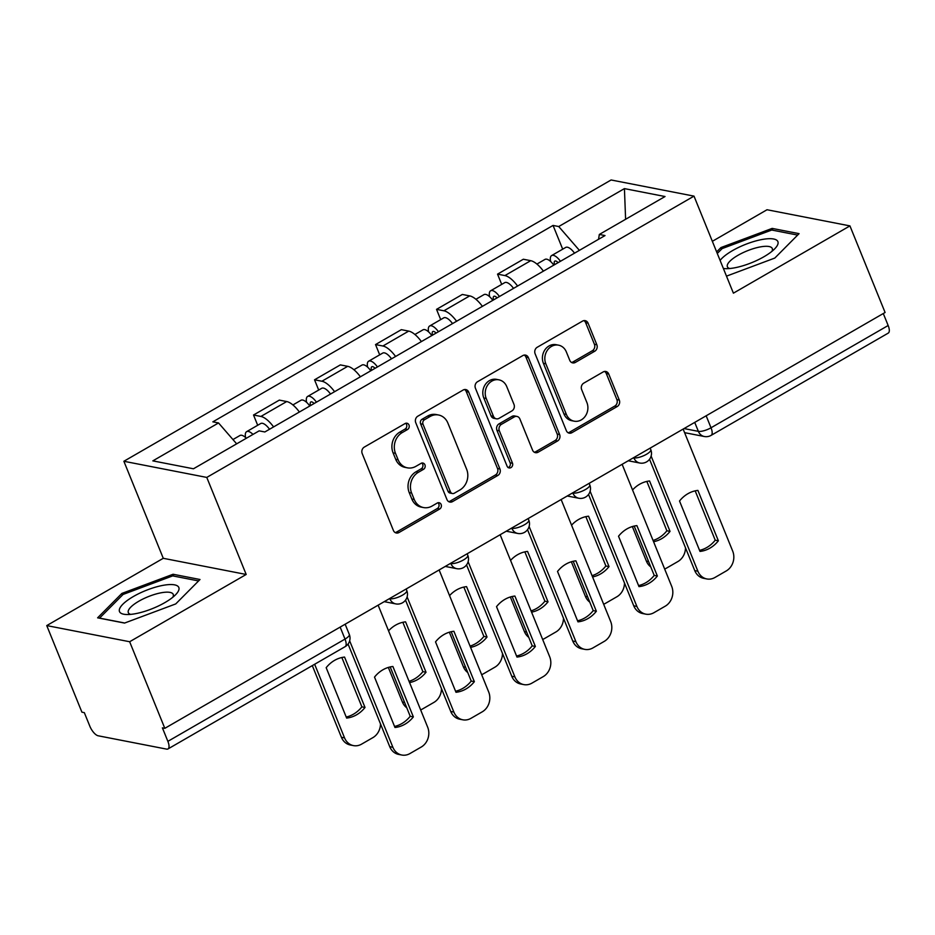<?xml version="1.0" encoding="UTF-8"?>
<svg xmlns="http://www.w3.org/2000/svg" width="935" height="935" viewBox="0 0 935 935"><rect width="100%" height="100%" fill="white"/><g stroke="black" fill="none" stroke-linecap="round" stroke-linejoin="round"><path stroke-width="1.4" d="M408.981 424.993A3.389 2.934 101 0 0 405.077 423.555L364.299 447.094A4.839 4.184 101 0 0 362.196 453.58L393.413 530.472A4.839 4.184 101 0 0 396.323 532.997A4.839 4.184 101 0 0 398.988 532.529L439.766 508.979A3.389 2.934 101 0 0 437.335 502.995L432.063 506.045A15.474 13.394 101 0 1 423.555 507.565A15.474 13.394 101 0 1 414.228 499.465L411.622 493.061A15.474 13.394 101 0 1 418.354 472.304L423.637 469.253A3.389 2.934 101 0 0 421.206 463.281L415.935 466.32A15.474 13.394 101 0 1 407.426 467.839A15.474 13.394 101 0 1 398.1 459.751L395.493 453.335A15.474 13.394 101 0 1 402.225 432.578L407.508 429.527A3.389 2.934 101 0 0 408.981 424.993M407.426 467.839L405.007 467.371A15.474 13.394 101 0 1 395.68 459.272L393.086 452.867A15.474 13.394 101 0 1 399.818 432.11L405.089 429.06A3.389 2.934 101 0 0 405.673 423.298M395.154 532.553A4.839 4.184 101 0 0 396.569 532.05L437.346 508.511A3.389 2.934 101 0 0 437.931 502.738M423.555 507.565L421.136 507.097A15.474 13.394 101 0 1 411.809 498.998L409.214 492.593A15.474 13.394 101 0 1 415.946 471.836L421.217 468.786A3.389 2.934 101 0 0 421.802 463.012M594.73 351.233A4.839 4.184 101 0 0 596.834 344.746L588.08 323.171A4.839 4.184 101 0 0 585.158 320.647A4.839 4.184 101 0 0 582.505 321.126L537.216 347.271A4.839 4.184 101 0 0 535.112 353.757L566.329 430.638A4.839 4.184 101 0 0 569.24 433.174A4.839 4.184 101 0 0 571.904 432.695L617.193 406.55A4.839 4.184 101 0 0 619.297 400.063L608.72 374.012A4.839 4.184 101 0 0 605.798 371.475A4.839 4.184 101 0 0 603.145 371.955L583.756 383.14A4.839 4.184 101 0 0 581.652 389.626L586.899 402.553A12.926 11.197 101 0 1 585.368 416.063A12.926 11.197 101 0 1 574.16 421.171A12.926 11.197 101 0 1 566.365 414.404L545.818 363.785A12.926 11.197 101 0 1 547.349 350.286A12.926 11.197 101 0 1 558.557 345.167A12.926 11.197 101 0 1 566.353 351.934L569.777 360.372A4.839 4.184 101 0 0 572.688 362.897A4.839 4.184 101 0 0 575.352 362.429L594.73 351.233L592.311 350.765A4.839 4.184 101 0 0 594.415 344.279L585.661 322.704A4.839 4.184 101 0 0 583.908 320.623M246.185 574.464L163.274 558.3L46.75 625.585L129.649 641.737L246.185 574.464L206.775 477.423L694.004 196.128L733.402 293.169L849.938 225.896L885.094 312.489L164.817 728.33L162.398 727.862L167.879 741.35L345.015 639.084A9.853 2.969 -22.1 0 0 349.304 634.444L345.155 624.218M129.649 641.737L164.817 728.33M468.704 392.092A4.839 4.184 101 0 0 465.794 389.568A4.839 4.184 101 0 0 463.129 390.035L417.84 416.18A4.839 4.184 101 0 0 415.736 422.667L446.953 499.559A4.839 4.184 101 0 0 449.875 502.083A4.839 4.184 101 0 0 452.528 501.616L497.817 475.459A4.839 4.184 101 0 0 499.921 468.973L468.704 392.092L466.284 391.625A4.839 4.184 101 0 0 464.543 389.533M477.528 381.725L522.817 355.58A4.839 4.184 101 0 1 525.482 355.101A4.839 4.184 101 0 1 528.392 357.637L559.609 434.518A4.839 4.184 101 0 1 557.505 441.004L538.128 452.201A4.839 4.184 101 0 1 535.463 452.669A4.839 4.184 101 0 1 532.553 450.144L519.883 418.962A4.839 4.184 101 0 0 516.973 416.437A4.839 4.184 101 0 0 514.32 416.905L501.452 424.326A4.839 4.184 101 0 0 499.348 430.813L512.532 463.281A3.389 2.934 101 0 1 507.167 466.378L475.424 388.212A4.839 4.184 101 0 1 477.528 381.725M46.75 625.585L81.918 712.178L84.325 712.645L89.807 726.144A9.853 3.939 -120 0 0 98.175 735.787L166.582 749.11A9.853 3.939 -120 0 0 167.973 748.947A9.853 3.939 -120 0 0 167.879 741.35M163.274 558.3L123.876 461.271L611.104 179.976L694.004 196.128M849.938 225.896L767.027 209.744L712.353 241.312M883.294 313.529L888.156 325.509A9.853 3.939 60 0 1 888.25 333.105L711.114 435.371A9.853 3.939 -120 0 0 711.021 427.774L888.156 325.509M299.387 412.008A22.65 9.046 -120 0 0 286.706 401.547L260.9 416.449A22.65 9.046 60 0 1 273.581 426.909M260.9 416.449L253.525 415.011L257.686 425.261M286.706 401.547L279.331 400.11L253.525 415.011M318.695 390.047L314.534 379.797L321.897 381.235A22.65 9.046 60 0 1 334.59 391.695M360.396 376.793A22.65 9.046 -120 0 0 347.703 366.333L340.34 364.895L314.534 379.797M379.692 354.833L375.531 344.571L382.906 346.008A22.65 9.046 60 0 1 395.587 356.469M421.393 341.567A22.65 9.046 -120 0 0 408.712 331.107L401.337 329.669L375.531 344.571M440.701 319.618L436.528 309.356L443.903 310.794A22.65 9.046 60 0 1 456.584 321.254M482.39 306.353A22.65 9.046 -120 0 0 469.709 295.892L462.334 294.455L436.528 309.356M501.698 284.392L497.537 274.142L504.9 275.58A22.65 9.046 60 0 1 517.593 286.04M543.399 271.138A22.65 9.046 -120 0 0 530.718 260.678L523.343 259.24L497.537 274.142M579.396 250.358L558.733 226.539L624.428 188.613L665.03 196.525L599.335 234.451L605.015 235.562L264.827 431.97L259.147 430.86L193.452 468.786L152.837 460.873L218.533 422.947L236.66 443.833M558.733 226.539L553.053 225.428L212.853 421.837L218.533 422.947M206.775 477.423L123.876 461.271M173.08 574.254L121.877 593.421L97.614 617.825L124.542 623.072L175.745 603.917L200.008 579.501L173.08 574.254L173.828 576.112M726.495 276.141L774.811 258.06L799.074 233.645L772.146 228.397L720.943 247.565L716.642 251.889M562.695 249.177L553.053 225.428M599.335 234.451L598.529 239.313M625.608 219.281L624.428 188.613M122.52 594.999L121.877 593.421M721.586 249.142L720.943 247.565M772.894 230.255L772.146 228.397M448.707 501.639A4.839 4.184 101 0 0 450.109 501.137L495.41 474.992A4.839 4.184 101 0 0 497.513 468.505L466.284 391.625M424.49 419.733A3.389 2.934 101 0 0 423.017 424.268L450.425 491.752A3.389 2.934 101 0 0 454.328 493.201L459.891 489.987A15.474 13.394 101 0 0 466.623 469.218L447.888 423.087A15.474 13.394 101 0 0 438.562 415A15.474 13.394 101 0 0 430.053 416.519L424.49 419.733L422.071 419.254A3.389 2.934 101 0 0 420.598 423.8L423.017 424.268M452.458 493.528L450.051 493.061A3.389 2.934 101 0 1 448.005 491.284L420.598 423.8M438.562 415L436.154 414.532A15.474 13.394 101 0 0 427.646 416.04L430.053 416.519M422.071 419.254L427.646 416.04M534.294 452.224A4.839 4.184 101 0 0 535.708 451.722L555.086 440.537A4.839 4.184 101 0 0 557.19 434.05L525.973 357.158A4.839 4.184 101 0 0 524.231 355.078M516.973 416.437L514.554 415.958A4.839 4.184 101 0 0 511.901 416.437L499.045 423.859A4.839 4.184 101 0 0 496.941 430.345L510.124 462.802L512.532 463.281M508.056 467.605A3.389 2.934 101 0 0 510.124 462.802M506.747 386.599A12.926 11.197 101 0 0 498.951 379.844A12.926 11.197 101 0 0 487.754 384.951A12.926 11.197 101 0 0 486.212 398.462L493.458 416.297A4.839 4.184 101 0 0 496.368 418.822A4.839 4.184 101 0 0 499.033 418.354L511.889 410.921A4.839 4.184 101 0 0 513.993 404.434L506.747 386.599M498.951 379.844L496.543 379.365A12.926 11.197 101 0 0 485.335 384.484A12.926 11.197 101 0 0 483.804 397.994L486.212 398.462M496.368 418.822L493.949 418.354A4.839 4.184 101 0 1 491.039 415.818L483.804 397.994M571.519 362.453A4.839 4.184 101 0 0 572.933 361.95L592.311 350.765M558.557 345.167L556.138 344.699A12.926 11.197 101 0 0 544.93 349.807A12.926 11.197 101 0 0 543.399 363.318L545.818 363.785M574.16 421.171L571.741 420.703A12.926 11.197 101 0 1 563.945 413.936L543.399 363.318M568.071 432.73A4.839 4.184 101 0 0 569.485 432.227L614.774 406.082A4.839 4.184 101 0 0 616.878 399.596L606.301 373.533A4.839 4.184 101 0 0 604.548 371.452M252.976 434.424A12.307 4.92 -120 0 0 246.63 431.654A12.307 4.92 -120 0 0 245.613 437.568M269.525 429.247A12.307 4.92 -120 0 0 260.701 423.532L246.63 431.654M326.175 667.683L346.64 718.08A30.785 26.659 101 0 0 365.024 707.468L344.559 657.071A30.785 26.659 101 0 0 326.175 667.683M314.651 664.259L344.548 737.879A14.773 12.798 101 0 0 353.453 745.604A14.773 12.798 101 0 0 361.576 744.155L372.913 737.61A14.773 12.798 101 0 0 380.487 723.889M246.326 438.258A12.307 4.92 -120 0 0 239.979 435.488L232.944 439.555M341.848 657.515L361.88 706.86L365.024 707.468M346.219 717.028A30.785 26.659 101 0 0 361.88 706.86M353.453 745.604L350.309 744.996A14.773 12.798 -79 0 1 341.404 737.259L344.548 737.879M312.302 665.615L341.404 737.259M390.187 666.935L410.22 716.28A30.785 26.659 -79 0 1 394.558 726.448M349.655 640.837L392.887 747.299A14.773 12.798 101 0 0 401.793 755.024L398.649 754.416A14.773 12.798 -79 0 1 389.743 746.679L348.065 644.051M413.363 716.9L392.899 666.491A30.785 26.659 -79 0 0 374.514 677.104L394.979 727.5A30.785 26.659 -79 0 0 413.363 716.9L410.22 716.28M401.793 755.024A14.773 12.798 101 0 0 409.916 753.575L421.253 747.03A14.773 12.798 101 0 0 427.681 727.208L378.137 605.179M314.09 403.523A5.914 2.361 -120 0 0 310.829 401.98A5.914 2.361 -120 0 0 310.537 405.568M316.451 402.167A12.307 4.92 -120 0 0 307.627 396.44A12.307 4.92 -120 0 0 306.61 402.354M330.522 394.032A12.307 4.92 -120 0 0 321.71 388.305L307.627 396.44M409.565 682.585A30.785 26.659 101 0 0 426.021 672.253L405.556 621.857A30.785 26.659 101 0 0 388.551 630.844M420.633 709.852A14.773 12.798 101 0 0 422.573 708.94L433.922 702.395A14.773 12.798 101 0 0 441.484 688.674M309.801 406A12.307 4.92 -120 0 0 300.976 400.274L292.912 404.937M402.845 622.301L422.877 671.646L426.021 672.253M409.051 681.323A30.785 26.659 101 0 0 422.877 671.646M406.76 707.772A14.773 12.798 -79 0 1 402.401 702.045L404.61 702.477M388.341 667.426L402.401 702.045M375.087 368.308A5.914 2.361 -120 0 0 371.826 366.765A5.914 2.361 -120 0 0 371.546 370.353M377.448 366.941A12.307 4.92 -120 0 0 368.635 361.214A12.307 4.92 -120 0 0 367.619 367.139M391.52 358.818A12.307 4.92 -120 0 0 382.707 353.091L368.635 361.214M470.562 647.371A30.785 26.659 101 0 0 487.03 637.039L466.553 586.631A30.785 26.659 101 0 0 449.56 595.618M481.642 674.638A14.773 12.798 101 0 0 483.582 673.726L494.919 667.169A14.773 12.798 101 0 0 502.492 653.46M370.798 370.786A12.307 4.92 -120 0 0 361.985 365.059L353.909 369.711M463.842 587.075L483.886 636.419L487.03 637.039M470.06 646.108A30.785 26.659 101 0 0 483.886 636.419M467.769 672.546A14.773 12.798 -79 0 1 463.398 666.83L465.618 667.263M449.349 632.2L463.398 666.83M135.002 613.781A32.012 9.63 -22.1 0 0 175.979 594.333A32.012 9.63 -22.1 0 0 163.321 585.298A32.012 9.63 -22.1 0 0 125.968 601.474A32.012 9.63 -22.1 0 0 126.307 614.505A32.012 9.63 -22.1 0 0 135.002 613.781M172.823 597.231A24.24 7.293 -22.1 0 0 173.232 594.391A24.24 7.293 -22.1 0 0 161.498 592.72A24.24 7.293 -22.1 0 0 138.018 601.696A24.24 7.293 -22.1 0 0 128.317 612.624A24.24 7.293 -22.1 0 0 130.596 614.377M124.729 623.014L99.554 618.105L123.069 594.45L172.683 575.89L198.594 580.939M723.374 268.45A32.012 9.63 -22.1 0 0 725.373 268.649A32.012 9.63 -22.1 0 0 734.068 267.924A32.012 9.63 -22.1 0 0 775.045 248.476A32.012 9.63 -22.1 0 0 762.387 239.442A32.012 9.63 -22.1 0 0 720.114 260.421M771.889 251.375A24.24 7.293 -22.1 0 0 772.298 248.535A24.24 7.293 -22.1 0 0 760.552 246.863A24.24 7.293 -22.1 0 0 737.072 255.839A24.24 7.293 -22.1 0 0 727.383 266.767A24.24 7.293 -22.1 0 0 729.662 268.52M717.285 253.467L722.136 248.593L771.737 230.033L797.649 235.082M451.184 631.721L471.217 681.066A30.785 26.659 -79 0 1 455.555 691.234M407.122 596.916L453.884 712.073A14.773 12.798 101 0 0 462.79 719.81L459.646 719.19A14.773 12.798 -79 0 1 450.74 711.465L405.533 600.13M474.361 681.673L453.896 631.277A30.785 26.659 -79 0 0 435.523 641.889L455.988 692.286A30.785 26.659 -79 0 0 474.361 681.673L471.217 681.066M462.79 719.81A14.773 12.798 101 0 0 470.913 718.361L482.261 711.815A14.773 12.798 101 0 0 488.689 691.982L439.134 569.964M512.181 596.507L532.225 645.851A30.785 26.659 -79 0 1 516.552 656.008M468.119 561.701L514.881 676.858A14.773 12.798 101 0 0 523.787 684.595L520.643 683.976A14.773 12.798 -79 0 1 511.749 676.25L466.53 564.904M535.369 646.459L514.893 596.051A30.785 26.659 -79 0 0 496.52 606.663L516.985 657.071A30.785 26.659 -79 0 0 535.369 646.459L532.225 645.851M523.787 684.595A14.773 12.798 101 0 0 531.922 683.146L543.258 676.601A14.773 12.798 101 0 0 549.687 656.767L500.143 534.738M436.084 333.094A5.914 2.361 -120 0 0 432.835 331.539A5.914 2.361 -120 0 0 432.543 335.139M438.445 331.726A12.307 4.92 -120 0 0 429.632 325.999A12.307 4.92 -120 0 0 428.616 331.913M452.528 323.603A12.307 4.92 -120 0 0 443.704 317.877L429.632 325.999M531.571 612.144A30.785 26.659 101 0 0 548.027 601.824L527.562 551.416A30.785 26.659 101 0 0 510.557 560.404M542.639 639.411A14.773 12.798 101 0 0 544.579 638.5L555.916 631.955A14.773 12.798 101 0 0 563.489 618.245M431.806 335.56A12.307 4.92 -120 0 0 422.982 329.833L414.906 334.496M524.851 551.86L544.883 601.205L548.027 601.824M531.057 610.882A30.785 26.659 101 0 0 544.883 601.205M528.766 637.331A14.773 12.798 -79 0 1 524.406 631.604L526.615 632.037M510.346 596.986L524.406 631.604M497.093 297.868A5.914 2.361 -120 0 0 493.832 296.325A5.914 2.361 -120 0 0 493.54 299.913M499.454 296.512A12.307 4.92 -120 0 0 490.63 290.785A12.307 4.92 -120 0 0 489.613 296.699M513.525 288.377A12.307 4.92 -120 0 0 504.713 282.65L490.63 290.785M592.568 576.93A30.785 26.659 101 0 0 609.024 566.598L588.559 516.202A30.785 26.659 101 0 0 571.554 525.189M603.648 604.197A14.773 12.798 101 0 0 605.576 603.285L616.925 596.74A14.773 12.798 101 0 0 624.486 583.019M492.803 300.345A12.307 4.92 -120 0 0 483.979 294.618L475.915 299.282M585.848 516.646L605.88 565.991L609.024 566.598M592.054 575.668A30.785 26.659 101 0 0 605.88 565.991M589.763 602.117A14.773 12.798 -79 0 1 585.404 596.39L587.612 596.822M571.343 561.771L585.404 596.39M558.09 262.653A5.914 2.361 -120 0 0 554.829 261.11A5.914 2.361 -120 0 0 554.548 264.698M560.451 261.286A12.307 4.92 -120 0 0 551.638 255.559A12.307 4.92 -120 0 0 550.621 261.484M574.522 253.163A12.307 4.92 -120 0 0 565.71 247.436L551.638 255.559M653.565 541.716A30.785 26.659 101 0 0 670.033 531.384L649.556 480.976A30.785 26.659 101 0 0 632.563 489.975M664.645 568.983A14.773 12.798 101 0 0 666.585 568.071L677.922 561.526A14.773 12.798 101 0 0 685.495 547.805M553.8 265.131A12.307 4.92 -120 0 0 544.988 259.404L536.912 264.067M646.845 481.432L666.889 530.776L670.033 531.384M653.062 540.453A30.785 26.659 101 0 0 666.889 530.776M650.772 566.902A14.773 12.798 -79 0 1 646.412 561.175L648.621 561.608M632.352 526.557L646.412 561.175M573.19 561.28L593.222 610.625A30.785 26.659 -79 0 1 577.561 620.793M529.128 526.487L575.89 641.644A14.773 12.798 101 0 0 584.796 649.369L581.652 648.761A14.773 12.798 -79 0 1 572.746 641.036L527.539 529.689M596.366 611.245L575.902 560.836A30.785 26.659 -79 0 0 557.517 571.449L577.982 621.857A30.785 26.659 -79 0 0 596.366 611.245L593.222 610.625M584.796 649.369A14.773 12.798 101 0 0 592.919 647.92L604.255 641.375A14.773 12.798 101 0 0 610.684 621.553L561.14 499.524M634.187 526.066L654.219 575.411A30.785 26.659 -79 0 1 638.558 585.579M590.125 491.261L636.887 606.429A14.773 12.798 101 0 0 645.793 614.155L642.649 613.547A14.773 12.798 -79 0 1 633.743 605.81L588.536 494.475M657.363 576.018L636.899 525.622A30.785 26.659 -79 0 0 618.526 536.234L638.991 586.631A30.785 26.659 -79 0 0 657.363 576.018L654.219 575.411M645.793 614.155A14.773 12.798 101 0 0 653.916 612.706L665.264 606.16A14.773 12.798 101 0 0 671.692 586.338L622.137 464.309M695.184 490.852L715.228 540.196A30.785 26.659 -79 0 1 699.555 550.353M651.122 456.046L697.884 571.203A14.773 12.798 101 0 0 706.79 578.94L703.646 578.321A14.773 12.798 -79 0 1 694.752 570.595L649.533 459.26M718.372 540.804L697.896 490.408A30.785 26.659 -79 0 0 679.523 501.008L699.988 551.416A30.785 26.659 -79 0 0 718.372 540.804L715.228 540.196M706.79 578.94A14.773 12.798 101 0 0 714.924 577.491L726.261 570.946A14.773 12.798 101 0 0 732.689 551.112L683.146 429.095M684.058 428.569L698.363 431.351A9.853 2.969 -22.1 0 0 711.021 427.774L706.159 415.806M694.728 422.398L698.363 431.351A9.853 8.532 -79 0 0 704.3 436.505A9.853 9.853 0 0 0 711.114 435.371M469.709 295.892L443.903 310.794M408.712 331.107L382.906 346.008M347.703 366.333L321.897 381.235M530.718 260.678L504.9 275.58M633.427 457.788L633.837 457.869A9.853 2.969 -22.1 0 0 644.694 455.24A9.853 2.969 -22.1 0 0 650.783 449.642L650.164 448.134M633.731 457.612L633.837 457.869A9.853 8.532 -79 0 0 639.774 463.024A9.853 9.853 0 0 0 650.783 449.642M572.43 493.002L572.828 493.084A9.853 2.969 -22.1 0 0 583.697 490.454A9.853 2.969 -22.1 0 0 589.775 484.868L589.167 483.348M572.734 492.839L572.828 493.084A9.853 8.532 -79 0 0 578.765 498.238A9.853 9.853 0 0 0 589.775 484.868M511.433 528.228L511.831 528.298A9.853 2.969 -22.1 0 0 522.7 525.68A9.853 2.969 -22.1 0 0 528.778 520.082L528.158 518.563M511.725 528.053L511.831 528.298A9.853 8.532 -79 0 0 517.768 533.453A9.853 9.853 0 0 0 528.778 520.082M450.425 563.443L450.834 563.524A9.853 2.969 -22.1 0 0 461.691 560.895A9.853 2.969 -22.1 0 0 467.781 555.297L467.161 553.777M450.728 563.267L450.834 563.524A9.853 8.532 -79 0 0 456.759 568.679A9.853 9.853 0 0 0 467.781 555.297M389.427 598.657L389.825 598.739A9.853 2.969 -22.1 0 0 400.694 596.109A9.853 2.969 -22.1 0 0 406.772 590.523L406.152 589.003M389.72 598.494L389.825 598.739A9.853 8.532 -79 0 0 395.762 603.893A9.853 9.853 0 0 0 406.772 590.523M340.153 627.104L345.015 639.084A9.853 3.939 -120 0 1 345.108 646.669A9.853 9.853 0 0 0 349.304 634.444M399.818 432.11L402.225 432.578M393.086 452.867L395.493 453.335M395.68 459.272L398.1 459.751M421.217 468.786L423.637 469.253M415.946 471.836L418.354 472.304M409.214 492.593L411.622 493.061M411.809 498.998L414.228 499.465M437.346 508.511L439.766 508.979M396.569 532.05L398.988 532.529M405.089 429.06L407.508 429.527M497.513 468.505L499.921 468.973M495.41 474.992L497.817 475.459M450.109 501.137L452.528 501.616M448.005 491.284L450.425 491.752M525.973 357.158L528.392 357.637M557.19 434.05L559.609 434.518M555.086 440.537L557.505 441.004M535.708 451.722L538.128 452.201M511.901 416.437L514.32 416.905M499.045 423.859L501.452 424.326M496.941 430.345L499.348 430.813M491.039 415.818L493.458 416.297M572.933 361.95L575.352 362.429M563.945 413.936L566.365 414.404M606.301 373.533L608.72 374.012M616.878 399.596L619.297 400.063M614.774 406.082L617.193 406.55M569.485 432.227L571.904 432.695M585.661 322.704L588.08 323.171M594.415 344.279L596.834 344.746M392.887 747.299L389.743 746.679M453.884 712.073L450.74 711.465M514.881 676.858L511.749 676.25M575.89 641.644L572.746 641.036M636.887 606.429L633.743 605.81M697.884 571.203L694.752 570.595M384.25 601.649L395.762 603.893M445.247 566.435L456.759 568.679M506.256 531.209L517.768 533.453M567.253 495.994L578.765 498.238M628.262 460.78L639.774 463.024M704.3 436.505L684.595 432.66M345.108 646.669L167.973 748.947"/></g></svg>
